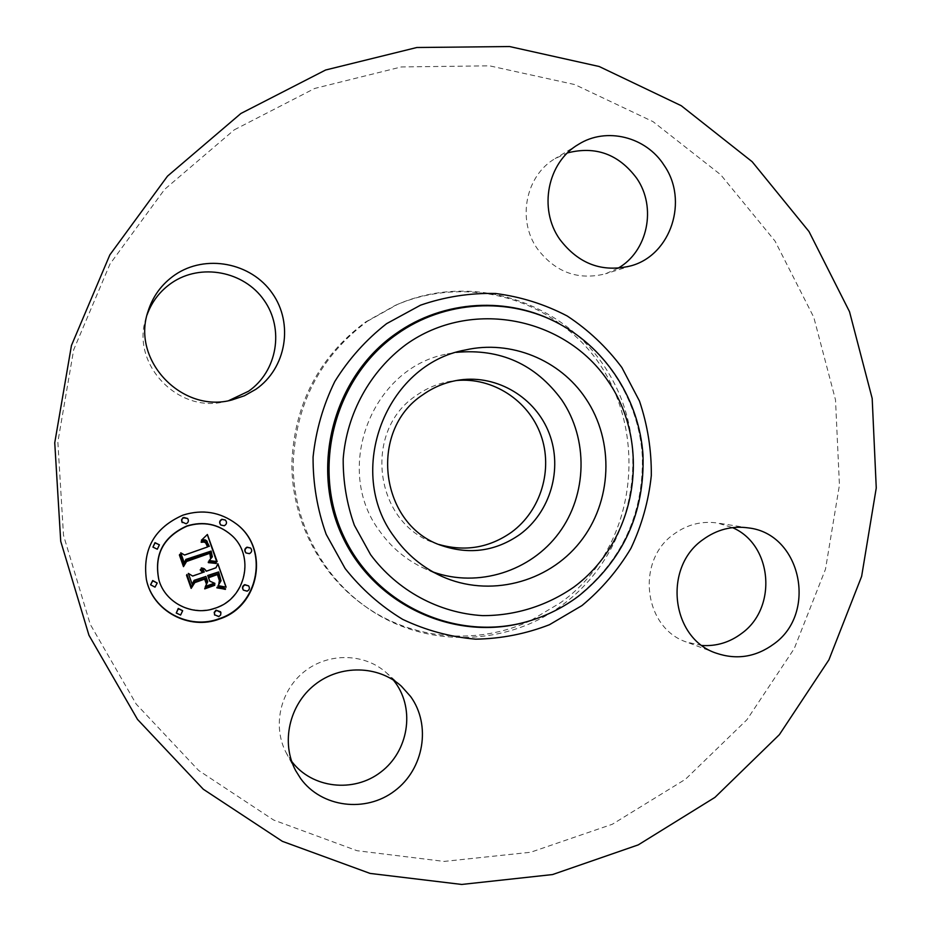 <?xml version="1.0" encoding="UTF-8"?>
<svg xmlns="http://www.w3.org/2000/svg" width="931" height="931" viewBox="0 0 931 931"><rect width="100%" height="100%" fill="white"/><g stroke="black" fill="none" stroke-linecap="round" stroke-linejoin="round"><path stroke-width="0.7" stroke-dasharray="4.66 3.49" d="M433.241 572.065L424.745 568.632C406.672 560.322 391.765 547.975 379.999 531.578C332.483 469.41 371.527 367.512 447.276 353.955L456.295 352.36M439.223 544.554L435.789 543.401C374.483 524.467 361.961 430.809 416.425 395.407C427.469 387.622 439.607 382.792 452.838 380.919L456.446 380.511M530.658 620.57C477.964 645.555 412.282 640.202 363.881 605.418C319.519 573.81 291.706 519.649 291.857 463.766C294.149 404.391 318.681 357.155 365.464 322.079L395.361 305.333C449.929 281.36 515.297 289.75 561.661 325.128M561.719 325.175C652.061 389.344 651.083 538.979 560.509 602.718L530.728 620.535M367.291 321.311L397.409 304.449C476.521 269.943 572.74 305.275 612.435 379.778C652.91 453.897 631.381 553.608 563.674 603.951C507.523 646.998 424.292 649.186 365.697 606.698C321.032 574.869 293.009 520.324 293.16 464.034C295.476 404.217 320.183 356.643 367.291 321.311M234.263 129.84L314.678 88.457L401.331 66.939L489.543 65.833L574.811 84.581L653.062 121.658L720.757 174.795L775.058 241.106L813.787 317.296L835.503 399.841L839.436 485.051L825.494 569.19L794.259 648.581L746.953 719.71L685.472 779.247L612.319 824.261L530.647 852.261L444.157 861.419L357.015 850.701L273.656 820.048L198.629 770.461L136.229 704.115L90.226 624.294L63.506 535.267L57.85 441.992L73.665 349.812L110.021 263.985L164.671 189.319L234.263 129.84M291.659 761.372L286.329 753.051C272.096 726.541 280.103 690.581 304.437 671.507C328.643 652.259 364.743 653.097 386.679 672.997L393.394 680.072M228.712 400.633L225.686 401.401C178.74 414.388 130.247 364.161 146.086 317.82L147.063 314.841M617.893 268.303L605.604 273.772C578.035 280.662 555.26 272.283 537.268 248.647C516.821 219.809 525.654 175.505 555.167 158.561L567.491 152.905M702.067 645.497L686.682 642.111C643.589 628.181 635.489 560.462 673.974 534.08C687.264 524.467 701.765 520.778 717.475 523.013L732.511 527.633M206.1 570.971L215.806 567.538L217.831 563.814M205.425 569.76L203.098 567.933L201.247 568.073M203.086 572.041L204.168 571.657L203.389 569.807M200.293 569.807L200.759 569.248L202.621 571.029M192.193 584.226L188.237 573.159L192.542 575.789L202.458 572.262L201.992 571.297M205.472 586.39L207.578 581.363L205.763 576.184M209.58 580.863L214.467 583.19M219.227 582.934L218.622 583.737L219.169 580.188L217.249 574.287M208.172 576.883L217.784 573.81M218.203 585.646L220.845 580.467L218.448 571.681M201.608 539.98L207.31 534.569M207.927 546.264L209.138 546.125L207.043 541.109M201.166 542.086L200.875 541.516L203.738 541.19L206.298 542.61M184.315 562.906L180.626 552.583L184.454 554.818L207.415 546.73L205.716 542.913M209.149 560.52L212.221 556.249L210.953 550.849M204.82 588.485L204.715 587.857L214.572 584.703M208.323 562.382L208.148 561.719L211.325 561.789L216.108 562.79M216.958 587.519L216.83 586.949L220.077 586.995L225.29 588.729M210.604 558.169L209.626 553.072M183.547 564.919L186.002 560.625L210.138 552.409M183.384 566.339L179.264 554.771L179.799 554.317M206.182 583.365L204.506 578.826M191.192 586.611L194.172 581.863L205.041 578.337M191.041 588.066L186.386 574.986L186.922 574.52M235.997 523.641L235.892 523.559C219.891 511.782 202.236 508.896 182.93 514.924C154.546 527.412 142.338 548.801 146.295 579.105L146.33 579.245M158.817 579.676C165.183 602.881 192.88 616.403 215.55 607.664C245.889 597.97 254.978 555.097 231.039 534.825M245.772 552.723L249.194 553.433C251.684 551.955 252.068 550.081 250.334 547.8M214.491 614.751L218.96 616.101L220.624 614.251L220.391 611.434M243.189 589.847L246.913 590.882C249.24 589.591 249.729 587.833 248.391 585.587M150.496 584.493L154.942 586.844L157.118 582.748M176.134 612.679L180.474 614.704L182.546 610.352M182.104 522.419L185.979 523.618C188.306 522.361 188.818 520.604 187.515 518.346M220.682 524.886L224.068 525.573C226.617 524.048 226.978 522.151 225.139 519.859M152.859 546.904L157.234 548.999L159.306 544.6M563.104 325.955C609.188 352.791 639.527 403.426 642.46 457.005C643.565 514.226 621.978 560.695 577.72 596.422C563.825 606.779 548.673 614.658 532.241 620.069M559.636 324.035C607.152 349.742 639.12 400.47 642.879 454.689C644.787 512.725 623.305 559.903 578.442 596.212M442.656 545.88L435.789 543.401M460.065 379.929L452.838 380.919M397.409 304.449L395.361 305.333M365.697 606.698L363.881 605.418M532.276 620.058C548.65 614.669 563.755 606.814 577.604 596.48C621.838 560.788 643.437 514.296 642.367 457.028C639.457 403.414 609.142 352.779 563.139 325.966M716.276 653.19L686.682 642.111M748.594 527.935L717.475 523.013M631.404 265.719L605.604 273.772M578.512 144.352L555.167 158.561M147.913 311.745L146.086 317.82M231.854 399.981L225.686 401.401M401.331 686.147L386.679 672.997M295.709 770.693L286.329 753.051M441.631 576.289L424.745 568.632M465.384 349.975L447.276 353.955"/><path stroke-width="1.4" d="M456.295 352.36C500.343 348.369 535.465 364.196 561.672 399.818C588.497 439.129 587.345 494.582 558.996 532.928C530.763 571.32 478.243 588.089 433.241 572.065M422.907 394.721C434.183 386.761 446.566 381.838 460.065 379.929C497.666 374.716 535.686 397.828 549.209 433.404C562.906 468.91 550.465 512.015 519.917 534.429C496.06 551.071 470.295 554.876 442.656 545.88C380.092 526.562 367.314 430.878 422.907 394.721M456.446 380.511C492.813 377.125 528.54 400.47 540.853 434.986C553.305 469.457 540.934 510.642 511.515 532.218C489.357 547.754 465.256 551.862 439.223 544.554M393.394 680.072L395.524 682.865C415.145 709.876 408.337 751.294 380.86 772.043C353.664 793.165 311.932 788.441 291.659 761.372M147.063 314.841C151.858 301.621 160.039 290.996 171.595 282.966C200.689 262.81 243.969 271.154 264.032 300.189C284.514 328.934 277.31 371.364 248.53 391.241L228.712 400.633M567.491 152.905C595.724 145.736 618.812 154.22 636.757 178.345C656.937 207.473 647.708 251.579 617.893 268.303M732.511 527.633C772.451 544.565 777.746 607.85 741.542 633.499C729.683 642.378 716.521 646.37 702.067 645.497M240.908 113.477L325.641 70L416.855 47.504L509.606 46.55L599.157 66.497L681.236 105.703L752.178 161.726L809.004 231.54L849.514 311.687L872.184 398.445L876.257 487.972L861.629 576.382L828.916 659.846L779.375 734.664L714.95 797.378L638.259 844.883L552.56 874.558L461.718 884.45L370.084 873.418L282.361 841.333L203.307 789.244L137.497 719.395L88.945 635.245L60.724 541.283L54.743 442.807L71.454 345.471L109.846 254.873L167.51 176.134L240.908 113.477M585.622 398.34C614.751 441.131 612.272 501.925 579.85 542.366C547.579 582.934 489.019 597.818 441.631 576.289C422.627 567.549 406.928 554.539 394.546 537.257C344.528 471.726 385.678 364.207 465.384 349.975C510.758 339.582 559.985 359.82 585.622 398.34M773.754 644.066C755.879 657.053 736.724 660.102 716.276 653.19C671.123 638.608 662.651 567.386 703.01 539.596C716.928 529.483 732.127 525.584 748.594 527.935C801.044 533.824 817.942 613.063 773.754 644.066M664.117 165.334C688.707 200.433 671.135 254.652 631.404 265.719C602.473 272.934 578.57 264.101 559.682 239.197C538.223 208.812 547.521 162.145 578.512 144.352C606.325 126.709 646.067 136.717 664.117 165.334M174.819 274.971C205.518 253.744 251.137 262.6 272.271 293.242C293.847 323.569 286.259 368.304 255.92 389.263L244.422 395.768L231.854 399.981C182.36 413.667 131.19 360.658 147.913 311.745C152.684 296.419 161.645 284.153 174.819 274.971M410.629 696.539C431.367 725.109 423.977 769.053 394.721 790.85C365.778 813.066 321.602 807.584 300.643 778.549L295.709 770.693C280.72 742.787 289.157 704.86 314.794 684.727C340.269 664.397 378.254 665.223 401.331 686.147L410.629 696.539M219.588 618.964C189.389 630.764 152.416 611.05 146.365 579.396C142.396 549.034 154.627 527.598 183.058 515.099C202.399 509.059 220.088 511.934 236.113 523.734C269.862 548.138 259.83 606.139 219.588 618.964M215.736 608.001C193.031 616.764 165.287 603.218 158.898 579.955C153.941 554.853 163.286 536.919 186.956 526.166C203.505 521.092 218.273 524.037 231.26 535.022C255.245 555.33 246.133 598.296 215.736 608.001M216.772 561.544L209.021 560.776L212.338 556.831L211.139 551.082L186.002 559.647L184.419 563.22L180.754 552.816L184.582 555.051L207.59 546.951L205.67 542.878L204.075 542.051L201.247 542.319L201.585 541.598L205.565 541.947L208.102 546.485L209.312 546.346L206.321 540.48L201.387 540.294L207.392 534.487L217.156 561.602L209.149 560.52M215.666 563.383L208.323 562.638L208.323 561.975L213.932 562.277L216.329 562.859L216.201 563.534L208.323 562.382M210.581 558.321L209.812 553.305L186.572 561.486L183.488 566.642L179.392 555.016L179.834 554.271L183.675 565.175L186.142 560.869L210.22 552.374L211.407 556.622L210.581 558.321M226.128 587.17L217.935 585.925L221.043 580.746L218.645 571.948L207.869 575.777L208.358 577.162L217.866 573.775L219.949 580.665L218.82 584.028L219.367 580.479L217.435 574.567L208.556 577.732L209.754 581.153L214.921 583.388L205.262 586.821L207.753 581.654L205.926 576.464L194.288 580.607L192.31 584.575L188.376 573.426L192.694 576.068L202.632 572.542L200.212 569.947L200.549 569.341L203.249 572.321L204.331 571.937L201.422 567.91L204.308 568.725L206.275 571.238L215.992 567.794L217.889 563.686L226.128 587.17L218.203 585.646M224.348 589.044L216.865 587.833L221.124 587.426L225.581 588.846L225.325 589.393L216.958 587.519M204.739 588.881L204.878 588.159L214.828 584.61L214.689 585.32L204.739 588.881M204.68 579.105L194.8 582.62L191.158 588.404L186.526 575.265L186.956 574.474L191.344 586.914L194.323 582.154L205.099 578.314L206.705 582.876L206.31 583.749L204.506 578.826L194.649 582.329L191.041 588.066M249.438 553.666L246.028 552.956C244.388 550.675 244.795 548.825 247.262 547.393L250.59 548.022C252.324 550.302 251.94 552.188 249.438 553.666M218.762 616.613L214.514 614.728L214.526 612.319L216.562 610.352L220.915 612.54L220.647 614.984L218.762 616.613M247.169 591.185L243.433 590.149C242.176 587.927 242.688 586.181 244.981 584.936L248.635 585.89C249.985 588.124 249.485 589.893 247.169 591.185M155.023 587.147L150.566 584.796L152.789 580.828L157.199 583.039L155.023 587.147M180.602 615.065L176.262 613.029L178.38 608.769L182.674 610.701L180.602 615.065M183.896 517.461L187.655 518.52C188.958 520.778 188.446 522.535 186.119 523.792L181.813 521.814L181.929 519.219L183.896 517.461M222.078 519.451L225.349 520.033C227.187 522.326 226.827 524.234 224.278 525.747L220.88 525.072C219.181 522.78 219.576 520.906 222.078 519.451M155.07 542.889L159.387 544.821L157.316 549.22L152.94 547.125L155.07 542.889M205.565 569.993L206.275 571.238M203.552 570.075L201.247 568.073M202.621 571.029L203.249 572.321M202.155 571.576L200.293 569.807M205.926 576.464L194.137 580.316L192.193 584.226M214.467 583.19L205.472 586.39M217.435 574.567L208.369 577.441L209.754 581.153M217.784 573.81L219.681 579.641L219.227 582.934M218.645 571.948L207.694 575.498L208.358 577.162M217.831 563.814L225.919 586.879M207.31 534.569L216.574 561.3M207.217 541.318L205.099 539.805L201.608 539.98M206.298 542.61L208.102 546.485M205.891 543.122L203.901 541.842L201.166 542.086M211.139 551.082L185.863 559.403L184.315 562.906M214.572 584.703L204.82 588.485M216.108 562.79L215.468 563.127M225.29 588.729L224.138 588.741M210.138 552.409L211.221 556.377L210.604 558.169M179.799 554.317L183.675 565.175M209.812 553.305L186.433 561.242L183.384 566.339M205.041 578.337L206.182 583.365M186.922 574.52L191.344 586.914M146.33 579.245C152.451 610.783 189.296 630.357 219.39 618.603C259.493 605.825 269.571 548.056 235.997 523.641M231.26 535.022L231.039 534.825C218.075 523.862 203.342 520.918 186.817 525.98C163.193 536.71 153.859 554.608 158.817 579.676L158.898 579.955M250.59 548.022L247.006 547.172C244.55 548.603 244.143 550.442 245.772 552.723L246.028 552.956M220.589 611.783L215.992 610.177L214.211 612.365L214.677 615.1M248.635 585.89L244.737 584.633C242.444 585.89 241.932 587.624 243.189 589.847L243.433 590.149M157.199 583.039L152.707 580.537L150.566 584.796M182.674 610.701L178.252 608.432L176.262 613.029M187.655 518.52L182.953 517.706L181.522 519.894L182.232 522.594M225.349 520.033L221.869 519.277C219.379 520.732 218.983 522.605 220.682 524.886L220.88 525.072M159.387 544.821L154.988 542.668L152.94 547.125M532.241 620.069L527.598 621.501C456.807 642.646 374.902 606.314 342.492 536.605C309.546 467.187 333.356 377.195 395.722 333.775C443.482 299.619 508.792 296.139 558.856 323.592L563.104 325.955M581.991 605.557L549.441 624.724C525.759 633.906 501.192 638.724 475.741 639.166C450.325 636.99 425.979 630.403 402.704 619.383C380.604 605.988 361.414 589.044 345.145 568.538L326.176 534.324C317.285 509.397 312.921 483.631 313.072 457.016C315.9 430.541 323.127 405.381 334.776 381.547C348.718 359.075 365.999 339.78 386.598 323.662L420.521 305.182C444.948 296.768 469.934 292.869 495.49 293.486C520.79 296.733 544.693 304.228 567.212 315.993C588.415 329.958 606.628 347.135 621.861 367.501L639.469 401.04C647.615 425.199 651.56 450.057 651.304 475.601C648.604 501.018 641.808 525.259 630.927 548.336C617.858 570.238 601.554 589.311 581.991 605.557M578.442 596.212C563.255 607.536 546.59 615.868 528.447 621.221C457.831 642.32 376.147 606.069 343.818 536.535C310.966 467.281 334.706 377.52 396.909 334.206C444.553 300.131 509.688 296.652 559.636 324.035L563.139 325.966M574.09 586.914C547.207 605.709 515.402 615.752 482.595 615.624C438.862 613.052 397.432 590.743 370.585 554.667L354.374 525.282C346.774 503.88 343.05 481.769 343.19 458.948C346.739 413.422 370.119 371.097 406.149 344.447C471.028 298.083 565.548 316.924 608.478 381.733C652.34 445.879 636.536 540.771 574.09 586.914M559.636 324.035C607.21 349.788 639.201 400.505 642.984 454.677C644.904 512.667 623.433 559.822 578.558 596.143C563.348 607.501 546.637 615.857 528.447 621.221L532.276 620.058"/></g></svg>

